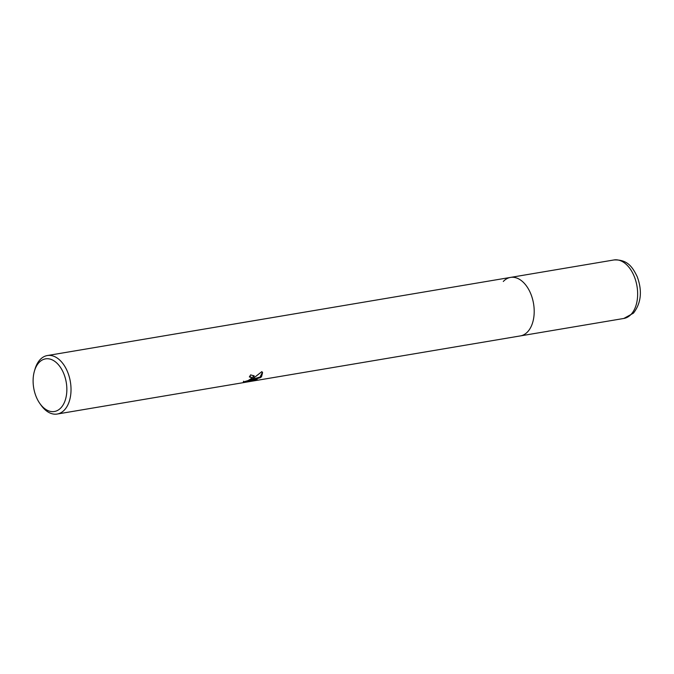 <?xml version="1.0" encoding="UTF-8"?>
<svg xmlns="http://www.w3.org/2000/svg" width="674" height="674" viewBox="0 0 674 674"><rect width="100%" height="100%" fill="white"/><g stroke="black" fill="none" stroke-linecap="round" stroke-linejoin="round"><path stroke-width="1.01" d="M34.425 371.096L34.997 369.141A29.664 18.341 80.4 0 1 40.111 359.621A29.664 18.341 80.4 0 1 47.34 355.543A29.664 18.341 80.4 0 1 66.541 369.579A29.664 18.341 80.4 0 1 64.443 409.961A29.664 18.341 80.4 0 1 57.214 414.038A29.664 18.341 80.4 0 1 41.089 405.243L39.909 403.583A26.699 16.513 80.4 0 1 34.425 371.096A26.699 16.513 80.4 0 1 39.033 362.528A26.699 16.513 80.4 0 1 62.817 371.484A26.699 16.513 80.4 0 1 60.93 407.829A26.699 16.513 80.4 0 1 39.909 403.583M503.293 281.488A29.664 18.341 80.4 0 1 510.521 277.41A29.664 18.341 80.4 0 1 529.722 291.446A29.664 18.341 80.4 0 1 520.387 335.905L57.214 414.038M243.297 382.015L248.032 380.583L250.846 378.94L251.419 377.457L249.346 376.951A29.664 18.341 -99.6 0 0 250.61 374.879L254.14 375.907L253.702 378.03L251.427 379.824L261.841 371.627L262.59 372.587L261.52 376.715L260.417 377.667L249.776 380.667L257.131 379.42L252.944 380.734L243.878 382.268L243.575 381.636M244.654 382.251L243.525 381.206M249.81 376.252L251.419 377.457M252.674 380.178L252.944 380.734M246.423 381.122L249.734 380.566M253.946 375.603L251.124 379.192L251.427 379.824M249.776 380.667L249.473 380.018L251.292 379.546M252.598 379.201L260.113 377.036L262.405 372.267M260.113 377.036L260.417 377.667M613.963 259.962L510.521 277.41A29.664 18.341 80.4 0 1 532.03 297.301A29.664 18.341 80.4 0 1 527.624 331.827A29.664 18.341 80.4 0 1 520.387 335.905L623.829 318.457A29.664 18.341 80.4 0 0 631.066 314.379A29.664 18.341 80.4 0 0 635.472 279.853A29.664 18.341 80.4 0 0 613.963 259.962C627.797 259.322 632.709 267.511 637.208 276.66C642.448 290.915 641.185 303.081 633.434 313.157L623.829 318.457M510.521 277.41L47.34 355.543"/></g></svg>
